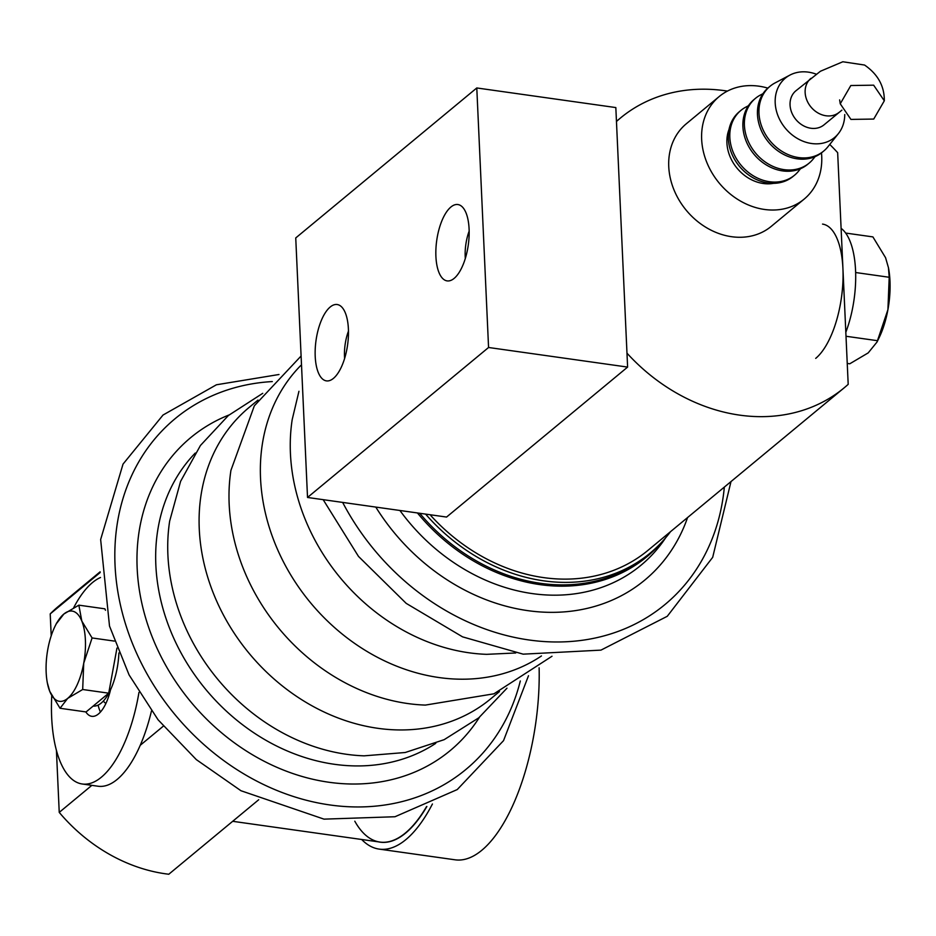 <?xml version="1.0" encoding="UTF-8"?>
<svg xmlns="http://www.w3.org/2000/svg" width="936" height="936" viewBox="0 0 936 936"><rect width="100%" height="100%" fill="white"/><g stroke="black" fill="none" stroke-linecap="round" stroke-linejoin="round"><path stroke-width="1.4" d="M426.512 806.645A140.189 57.962 98 0 1 379.911 842.061A140.189 57.962 -82 0 0 426.512 806.645M354.802 821.211A140.189 57.962 -82 0 0 379.911 842.061L232.69 821.305M378.308 841.838A140.189 57.962 -82 0 0 380.133 842.166A140.189 57.962 -82 0 0 426.875 806.481M539.124 667.813A147.209 60.852 98 0 1 539.206 676.237A147.209 60.852 98 0 1 454.99 859.798L379.15 849.104A147.209 60.852 98 0 1 361.67 839.487M432.432 803.977A147.209 60.852 98 0 1 379.15 849.104M454.124 278.401A38.552 15.935 98 0 1 447.115 280.894A38.552 15.935 98 0 1 435.942 248.613A38.552 15.935 98 0 1 450.883 207.031A38.552 15.935 98 0 1 457.88 204.539A38.552 15.935 98 0 1 469.065 236.831A38.552 15.935 98 0 1 454.124 278.401M333.427 378.39A38.552 15.935 98 0 1 326.418 380.882A38.552 15.935 98 0 1 315.245 348.601A38.552 15.935 98 0 1 330.186 307.02A38.552 15.935 98 0 1 337.182 304.528A38.552 15.935 98 0 1 348.368 336.808A38.552 15.935 98 0 1 333.427 378.39M476.787 87.961L488.569 347.49L307.523 497.461L295.741 237.943L476.787 87.961L615.829 107.57L627.611 367.087L488.569 347.49M627.611 367.087L446.566 517.058L307.523 497.461M855.656 272.528L889.2 277.267L887.925 309.629L877.032 341.991L868.198 352.895L849.748 363.8L847.244 363.449M846.004 336.258L877.617 340.716M845.676 233.064L872.902 236.902L885.573 257.716L888.463 267.743L889.2 277.267M465.309 258.488A29.25 12.086 98 0 1 469.17 231.098M877.032 341.991L879.056 337.837A56.078 23.178 -82 0 0 887.925 309.629A56.078 23.178 -82 0 0 888.732 269.229L888.463 267.743M344.612 358.476A29.25 12.086 98 0 1 348.473 331.087M100.515 577.489A105.148 43.465 -82 0 0 73.687 607.71M51.761 695.694A105.148 43.465 -82 0 0 73.347 780.273A105.148 43.465 -82 0 0 82.239 783.994A105.148 43.465 -82 0 0 138.961 692.406M85.819 711.91A36.796 15.21 -82 0 0 88.663 715.022A36.796 15.21 -82 0 0 91.775 716.321A36.796 15.21 -82 0 0 110.53 689.785M98.128 705.1A36.796 15.21 -82 0 0 100.444 712.027M82.239 783.994L98.046 786.228A105.148 43.465 -82 0 0 151.445 711.056M822.533 224.09A70.095 28.981 98 0 1 842.868 282.789A70.095 28.981 98 0 1 815.701 358.383M841.101 228.361A70.095 28.981 98 0 1 845.828 332.28M118.895 652.954A45.56 18.837 98 0 1 101.193 703.1A45.56 18.837 98 0 1 93.155 706.072M116.953 648.086L108.716 693.178L86.077 711.945L60.044 708.271L67.696 698.373A45.56 18.837 98 0 1 49.748 691.353A45.56 18.837 98 0 1 47.186 682.005A45.56 18.837 98 0 1 47.83 649.186A45.56 18.837 -82 0 1 55.037 626.266L56.687 622.885M78.858 605.159L63.859 614.028A45.56 18.837 98 0 1 81.806 621.048L78.858 605.159L104.891 608.833L105.464 610.26M83.725 663.214A45.56 18.837 98 0 1 67.696 698.373L82.684 689.504L83.725 663.214L92.091 637.954L81.806 621.048A45.56 18.837 98 0 1 83.725 663.214M56.207 623.926L63.859 614.028A45.56 18.837 -82 0 0 55.037 626.266M47.303 682.683L49.748 691.353L60.044 708.271M108.716 693.178L82.684 689.504M114.344 641.09L92.091 637.954M258.722 799.73L168.796 874.236A157.716 130.783 -129.6 0 1 165.637 873.826A157.716 130.783 -129.6 0 1 59.237 812.389L91.868 785.351M140.224 745.302L163.285 726.196M661.307 542.646A179.455 148.801 -129.6 0 1 539.955 584.614A179.455 148.801 -129.6 0 1 417.433 512.951M515.736 652.977L486.65 654.334A189.259 156.932 -129.6 0 1 469.03 652.79A189.259 156.932 -129.6 0 1 292.196 419.609L298.947 391.283M541.464 655.949A189.259 156.932 -129.6 0 1 439.124 677.559A189.259 156.932 -129.6 0 1 277.898 550.274A189.259 156.932 -129.6 0 1 300.819 365.45M552.006 656.241L493.962 693.798L425.377 705.089A189.259 156.932 -129.6 0 1 407.768 703.544A189.259 156.932 -129.6 0 1 230.935 470.352L254.346 405.791L301.1 355.996M499.461 691.575L490.639 698.888A189.259 156.932 -129.6 0 1 377.863 728.313A189.259 156.932 -129.6 0 1 213.63 593.915A189.259 156.932 -129.6 0 1 249.163 407.394L257.997 400.081M506.984 688.171L478.764 717.83L444.155 739.674L405.194 752.509L364.116 755.843A189.259 156.932 -129.6 0 1 346.507 754.287A189.259 156.932 -129.6 0 1 169.662 521.106L180.589 481.373L200.444 445.477L228.349 415.537L262.735 393.331M670.48 531.718A178.753 148.216 -129.6 0 1 650.216 553.047L647.197 555.539A178.753 148.216 -129.6 0 1 540.68 583.339A178.753 148.216 -129.6 0 1 419.726 513.279M719.199 96.537L686.31 123.774A66.596 55.212 50.4 0 0 673.803 189.411A66.596 55.212 50.4 0 0 731.589 236.703A66.596 55.212 50.4 0 0 771.276 226.348L804.164 199.099A66.596 55.212 -129.6 0 1 742.786 202.328A66.596 55.212 -129.6 0 1 719.199 96.537A66.596 55.212 -129.6 0 1 767.836 88.124M727.436 91.084A175.243 145.314 50.4 0 0 724.955 90.722A175.243 145.314 50.4 0 0 620.533 117.959A175.243 145.314 50.4 0 0 616.461 121.493L626.98 353.165A175.243 145.314 50.4 0 0 844.12 387.867A175.243 145.314 50.4 0 0 848.192 384.345L837.662 152.673A175.243 145.314 50.4 0 0 829.752 144.448M650.216 553.047A178.753 148.216 -129.6 0 1 543.699 580.835A178.753 148.216 -129.6 0 1 425.587 514.11M430.806 514.847L430.852 515.631A175.243 145.314 50.4 0 0 647.981 550.345L844.12 387.867M431.66 514.964L430.852 515.631M59.237 812.389L56.417 750.415M51.211 635.778L50.216 613.899A157.716 130.783 -129.6 0 1 58.395 606.388L100.129 571.814M105.873 703.462A42.062 17.386 98 0 1 103.334 701.052M50.216 613.899L100.175 572.516M773.627 183.327A38.552 31.964 -129.6 0 1 750.742 179.373A38.552 31.964 -129.6 0 1 729.004 129.472M800.514 168.702L798.782 170.89A42.062 34.878 -129.6 0 1 794.57 175.184L793.061 176.424A42.062 34.878 -129.6 0 1 754.299 178.472A42.062 34.878 -129.6 0 1 739.405 111.653L740.914 110.401A42.062 34.878 -129.6 0 1 745.91 107.067L748.379 105.768M794.57 175.184A42.062 34.878 -129.6 0 1 755.808 177.22A42.062 34.878 -129.6 0 1 740.914 110.401M815.092 156.628L813.349 158.816A42.062 34.878 -129.6 0 1 809.149 163.11L807.639 164.362A42.062 34.878 -129.6 0 1 768.877 166.397A42.062 34.878 -129.6 0 1 753.983 99.579L755.492 98.327A42.062 34.878 -129.6 0 1 760.488 94.992L762.957 93.694M809.149 163.11A42.062 34.878 -129.6 0 1 770.386 165.145A42.062 34.878 -129.6 0 1 755.492 98.327M844.752 114.555A38.552 31.964 -129.6 0 1 838.41 133.579L827.927 146.741A42.062 34.878 -129.6 0 1 823.727 151.035L822.217 152.287A42.062 34.878 -129.6 0 1 783.455 154.323A42.062 34.878 -129.6 0 1 768.55 87.504L770.059 86.252A42.062 34.878 -129.6 0 1 775.055 82.93L789.949 75.079A38.552 31.964 -129.6 0 1 816.25 74.178M823.727 151.035A42.062 34.878 -129.6 0 1 784.965 153.071A42.062 34.878 -129.6 0 1 770.059 86.252M838.41 133.579A38.552 31.964 -129.6 0 1 799.016 139.382A38.552 31.964 -129.6 0 1 775.534 106.505A38.552 31.964 -129.6 0 1 789.949 75.079M841.885 110.144L824.043 124.827A22.078 18.31 -129.6 0 1 803.696 125.892A22.078 18.31 -129.6 0 1 795.869 90.815L820.427 71.253L842.821 61.764L864.56 65.04C877.874 74.225 884.462 86.147 884.309 100.796L873.733 119.059L850.918 119.41L840.247 103.791L850.824 85.527L873.651 85.176L884.309 100.796M821.48 152.872A66.596 55.212 -129.6 0 1 804.164 199.099M665.753 537.65L664.782 539.089A182.251 151.117 -129.6 0 1 532.362 593.6A182.251 151.117 -129.6 0 1 399.906 510.483M687.586 517.538A196.104 162.607 -129.6 0 1 527.834 610.646A196.104 162.607 -129.6 0 1 375.792 507.09M724.335 487.094A227.811 188.896 -129.6 0 1 529.168 640.002A227.811 188.896 -129.6 0 1 342.646 502.41M435.755 743.348A189.259 156.932 -129.6 0 1 334.433 764.291A189.259 156.932 -129.6 0 1 173.499 637.662A189.259 156.932 -129.6 0 1 195.273 453.047M479.443 717.268A203.287 168.562 -129.6 0 1 328.992 782.262A203.287 168.562 -129.6 0 1 144.308 613.267A203.287 168.562 -129.6 0 1 229.027 414.976M520.311 680.975A227.811 188.896 -129.6 0 1 330.022 804.972A227.811 188.896 -129.6 0 1 116.871 585.269A227.811 188.896 -129.6 0 1 272.294 381.572M839.136 112.332A22.078 18.31 -129.6 0 1 818.778 113.396A22.078 18.31 -129.6 0 1 810.962 78.32M379.911 842.061L381.958 842.353M47.186 682.005L47.397 683.21M323.177 499.672L358.488 556.405L406.201 603.369L462.56 636.854L523.177 654.159L600.959 650.122L667.263 616.298L712.694 557.318L730.993 481.584M278.975 374.505L216.427 384.778L163.028 415.034L123.025 464.104L100.643 539.522L109.512 626.09L129.074 674.903L158.09 719.807L196.314 759.611L240.961 790.733L324.02 819.14L394.98 816.742L457.248 789.563L503.533 740.645L528.501 675.722M620.533 117.959L616.45 121.341M305.288 448.227L301.357 361.694M839.639 99.906L840.247 103.791"/></g></svg>
